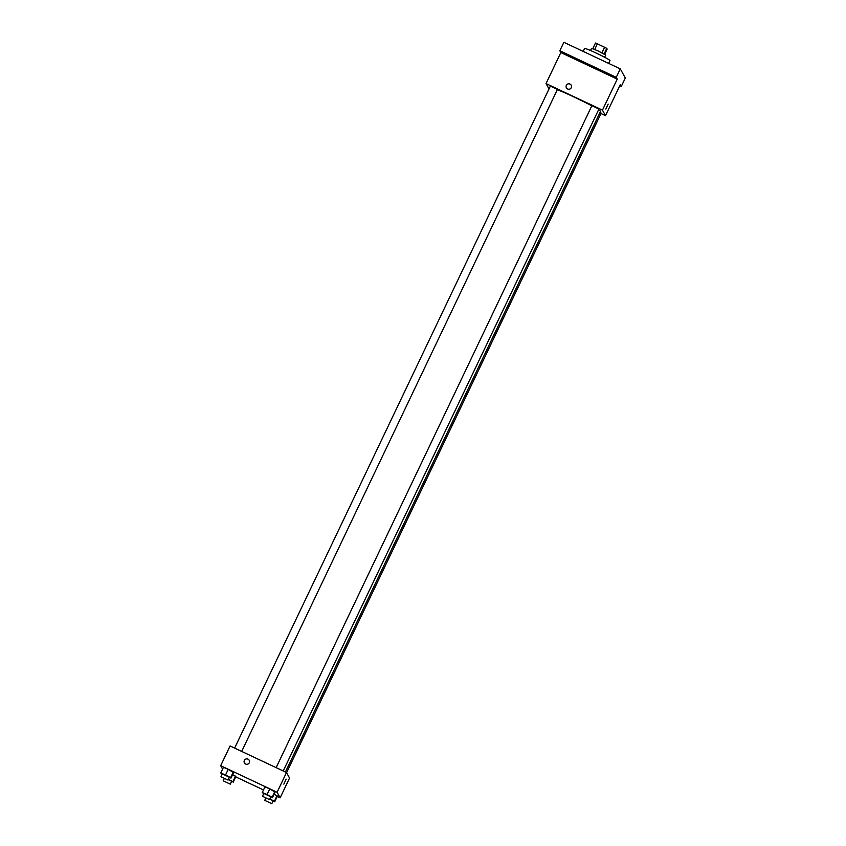 <?xml version="1.0" encoding="UTF-8"?>
<svg xmlns="http://www.w3.org/2000/svg" width="846" height="846" viewBox="0 0 846 846"><rect width="100%" height="100%" fill="white"/><g stroke="black" fill="none" stroke-linecap="round" stroke-linejoin="round"><path stroke-width="1.27" d="M594.717 49.417L597.392 43.802L595.478 43.051L592.813 48.645M597.392 43.802L606.762 48.359L607.153 49.068L604.657 54.303M604.086 53.964L606.762 48.359M604.636 57.264L605.683 55.064L598.534 51.141L591.566 48.328L590.519 50.527M601.95 52.822L604.626 47.207M608.644 63.387L609.987 60.574A14.075 0.835 -154.5 0 0 597.646 53.763A14.075 0.835 -154.5 0 0 584.575 48.455L583.18 51.395M549.012 88.946L546.04 83.564L560.835 52.558L559.841 50.76L563.87 42.3L620.287 68.875L625.321 78.012L621.281 86.461L619.769 85.753M559.841 50.76L616.258 77.324L620.287 68.875M616.258 77.324L617.242 79.122L602.458 110.128L605.503 115.669L620.287 84.663L621.281 86.461M608.168 104.09L605.831 109.039M571.272 56.756L564.219 53.414L571.272 56.756M612.79 76.309L605.736 72.968L612.79 76.309M560.835 52.558L617.242 79.122M285.419 772.017L600.512 111.418A27.4 1.618 -154.5 0 0 598.598 109.758M591.798 105.856A27.4 1.618 -154.5 0 0 557.334 89.665M546.04 83.564L602.458 110.128M605.503 115.669L600.977 113.544M241.692 751.417L557.419 89.486L550.365 86.112L234.617 748.086M286.593 772.673L601.189 113.121L600.047 112.381M283.209 770.981L598.936 109.039L591.883 105.676L276.134 767.65M566.408 87.847A2.739 2.728 151.2 0 1 569.982 84.061A2.739 2.728 151.2 0 1 570.119 88.915A2.739 2.728 151.2 0 1 566.82 84.663A2.739 2.728 151.2 0 1 571.209 85.203M222.583 769.13L220.679 765.693L230.091 745.961L286.508 772.525L289.554 778.066L280.142 797.799L277.255 796.435M220.679 765.693L277.097 792.258L286.508 772.525M277.097 792.258L280.142 797.799M286.17 779.155L283.844 784.115M222.202 774.111L220.753 772.958L223.439 767.322L228.219 769.374L233.623 772.535L228.219 769.374L225.533 775.01L230.63 777.611L229.277 777.463M274.178 794.119L277.382 796.16L274.178 794.119M263.497 789.953L235.738 776.882M263.73 793.664L262.271 792.522L264.967 786.875L269.747 788.927L275.14 792.089L269.747 788.927L267.05 794.563L272.148 797.165L270.794 797.017M232.65 774.566L235.865 776.607L232.65 774.566M244.42 762.912A2.739 2.728 151.2 0 1 247.994 759.126A2.739 2.728 151.2 0 1 248.132 763.98A2.739 2.728 151.2 0 1 244.832 759.729A2.739 2.728 151.2 0 1 249.21 760.279M228.357 779.378L232.872 781.683L231.518 781.535M230.271 784.147L223.217 780.773L230.271 784.147L231.614 781.323L228.304 779.494M232.872 781.683L235.558 776.046M233.179 782.243L235.865 776.607M220.753 772.958L225.533 775.01M228.029 780.065L229.372 777.252L222.318 773.879L220.965 776.702L228.029 780.065L220.965 776.702M230.63 777.611L233.316 771.975M230.937 778.172L233.623 772.535M223.439 767.322L228.219 769.374M269.874 798.931L274.39 801.247L273.036 801.088M271.788 803.7L264.735 800.337L271.788 803.7L273.142 800.876L269.821 799.047M274.39 801.247L277.076 795.61M274.696 801.807L277.382 796.16M262.271 792.522L267.05 794.563M269.546 799.629L270.889 796.805L263.836 793.442L262.493 796.255L269.546 799.629L262.493 796.255M272.148 797.165L274.834 791.528M272.454 797.725L275.14 792.089M264.967 786.875L269.747 788.927M223.217 780.773L224.285 778.532M264.735 800.337L265.803 798.095"/></g></svg>
